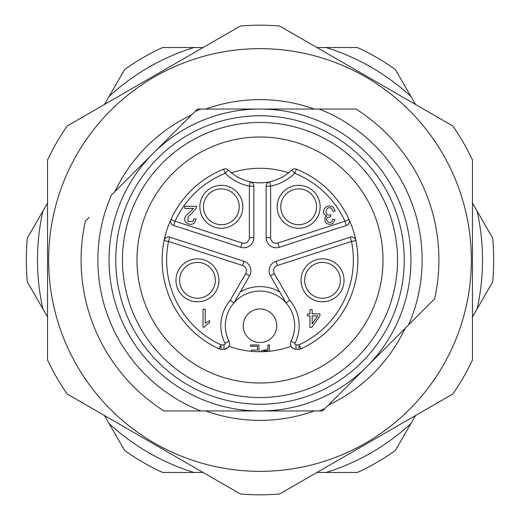 <?xml version="1.0" encoding="UTF-8"?>
<svg xmlns="http://www.w3.org/2000/svg" width="520" height="520" viewBox="0 0 520 520"><rect width="100%" height="100%" fill="white"/><g stroke="black" fill="none" stroke-linecap="round" stroke-linejoin="round"><path stroke-width="0.78" d="M109.09 96.473L124.69 69.453A233.701 233.701 0 0 1 162.643 47.541L193.837 47.541A222.521 222.521 0 0 0 109.09 96.473L104.468 104.468M42.926 308.932L27.326 281.911A233.701 233.701 0 0 1 27.326 238.089L42.926 211.068A222.521 222.521 0 0 0 42.926 308.932L47.541 316.927M193.837 472.459L162.643 472.459A233.701 233.701 0 0 1 124.69 450.548L109.09 423.527A222.521 222.521 0 0 0 193.837 472.459L203.073 472.459M410.911 423.527L395.31 450.548A233.701 233.701 0 0 1 357.357 472.459L326.163 472.459A222.521 222.521 0 0 0 410.911 423.527L415.532 415.532M477.074 211.068L492.674 238.089A233.701 233.701 0 0 1 492.674 281.911L477.074 308.932A222.521 222.521 0 0 0 477.074 211.068L472.459 203.073M326.163 47.541L357.357 47.541A233.701 233.701 0 0 1 395.31 69.453L410.911 96.473A222.521 222.521 0 0 0 326.163 47.541L316.927 47.541M415.532 104.468L410.911 96.473M472.459 316.927L477.074 308.932M316.927 472.459L326.163 472.459M104.468 415.532L109.09 423.527M47.541 203.073L42.926 211.068M203.073 47.541L193.837 47.541M350.616 109.044L356.031 109.044A178.912 178.912 0 0 1 434.642 298.838L322.53 410.956L319.169 410.956A162.136 162.136 0 0 0 324.903 408.584M430.82 302.666L408.584 324.903A162.136 162.136 0 0 0 319.169 109.044L260 109.044A150.956 150.956 0 0 1 390.735 335.478A150.956 150.956 0 0 1 129.266 335.478A150.956 150.956 0 0 1 260 109.044L200.831 109.044A162.136 162.136 0 0 0 195.097 111.416L111.416 195.097A162.136 162.136 0 0 0 200.831 410.956L169.383 410.956M319.169 410.956L163.969 410.956A178.912 178.912 0 0 1 85.358 221.162L89.18 217.334M317.752 315.874L312.156 323.94L312.156 315.874L317.752 315.874M242.84 206.811A21.489 21.489 0 0 1 210.613 225.414A21.489 21.489 0 0 1 210.613 188.201A21.489 21.489 0 0 1 242.84 206.811M239.245 206.811A17.888 17.888 0 0 0 212.407 191.315A17.888 17.888 0 0 0 212.407 222.3A17.888 17.888 0 0 0 239.245 206.811M184.75 208.436L193.525 208.436L186.674 215.026C180.739 220.811 189.254 227.201 194.415 222.969L196.164 219.115L193.908 218.888L192.94 221.52L187.967 221.578L188.058 216.73C191.438 213.863 194.194 210.906 196.319 207.85L196.58 206.33L184.75 206.33L184.75 208.436M218.953 280.319A21.489 21.489 0 0 1 186.725 298.928A21.489 21.489 0 0 1 186.725 261.709A21.489 21.489 0 0 1 218.953 280.319M215.358 280.319A17.888 17.888 0 0 0 188.519 264.823A17.888 17.888 0 0 0 188.519 295.815A17.888 17.888 0 0 0 215.358 280.319M203.034 327.164L204.451 327.164L206.401 324.772L209.625 322.673L209.625 320.554L205.231 323.2L205.231 309.199L203.034 309.199L203.034 327.164M344.019 280.319A21.489 21.489 0 0 1 311.786 298.928A21.489 21.489 0 0 1 311.786 261.709A21.489 21.489 0 0 1 344.019 280.319M340.425 280.319A17.888 17.888 0 0 0 313.586 264.823A17.888 17.888 0 0 0 313.586 295.815A17.888 17.888 0 0 0 340.425 280.319M309.959 313.865L307.541 313.865L307.541 315.874L309.959 315.874L309.959 327.47L311.753 327.47L319.917 315.874L319.917 313.865L312.156 313.865L312.156 309.582L309.959 309.582L309.959 313.865M253.851 186.186A4.472 4.472 0 0 0 250.322 181.811L249.379 186.186L253.851 186.186L253.851 237.686A10.062 10.062 0 0 1 240.675 247.254L173.68 225.485A4.472 4.472 0 0 1 170.989 219.375L175.058 221.234L242.06 243.003A5.59 5.59 0 0 0 249.379 237.686L249.379 186.186A50.316 50.316 0 0 1 225.212 173.355L223.542 169.202A97.845 97.845 0 0 0 164.112 240.546A4.472 4.472 0 0 1 169.878 237.185L243.952 261.255A10.062 10.062 0 0 1 249.555 275.853L233.955 302.874A34.664 34.664 0 0 0 228.975 341.218A5.59 5.59 0 0 1 223.971 349.303L220.987 349.303A4.472 4.472 0 0 1 219.115 348.894L220.987 344.825L223.971 344.825A1.118 1.118 0 0 0 224.972 343.213A39.137 39.137 0 0 1 230.295 300.267L233.955 302.874A34.664 34.664 0 0 1 286.046 302.874L270.445 275.853A10.062 10.062 0 0 1 276.048 261.255L350.123 237.185A4.472 4.472 0 0 1 355.888 240.546L351.507 241.436L350.123 237.185M289.705 300.267A39.137 39.137 0 0 1 295.029 343.213A1.118 1.118 0 0 0 296.03 344.825L299.013 344.825A93.366 93.366 0 0 0 351.507 241.436L277.433 265.506A5.59 5.59 0 0 0 274.32 273.618L289.705 300.267L286.046 302.874A34.664 34.664 0 0 1 291.025 341.218A34.664 34.664 0 0 0 286.046 302.874M320.132 206.811A21.489 21.489 0 0 1 287.905 225.414A21.489 21.489 0 0 1 287.905 188.201A21.489 21.489 0 0 1 320.132 206.811M316.537 206.811A17.888 17.888 0 0 0 289.699 191.315A17.888 17.888 0 0 0 289.699 222.3A17.888 17.888 0 0 0 316.537 206.811M300.885 348.894A4.472 4.472 0 0 1 299.013 349.303L299.013 344.825L300.885 348.894A97.845 97.845 0 0 0 349.011 219.375A4.472 4.472 0 0 1 346.32 225.485L279.325 247.254A10.062 10.062 0 0 1 266.149 237.686L266.149 186.186L270.621 186.186L270.621 237.686A5.59 5.59 0 0 0 277.94 243.003L344.942 221.234L349.011 219.375A97.845 97.845 0 0 0 296.459 169.202L294.788 173.355A50.316 50.316 0 0 1 270.621 186.186L269.678 181.811A4.472 4.472 0 0 0 266.149 186.186M326.814 216.014L324.974 217.529L325 221.949L326.885 223.665C331.052 225.134 333.743 223.802 334.965 219.655L332.767 219.258C331.767 225.992 323.356 220.383 327.724 217.431L330.61 216.723L330.85 214.792C322.543 216.911 326.293 204.126 331.702 208.65L332.988 211.341L335.185 211.049L333.411 207.409C330.623 205.472 327.88 205.55 325.175 207.643C322.491 211.478 323.037 214.266 326.814 216.014M260 342.524A16.77 16.77 0 0 1 243.23 325.748A16.77 16.77 0 0 1 260 308.978A16.77 16.77 0 0 1 276.77 325.748A16.77 16.77 0 0 1 260 342.524M223.542 169.202A4.472 4.472 0 0 1 228.306 170.125A45.845 45.845 0 0 0 291.694 170.125A4.472 4.472 0 0 1 296.459 169.202M230.295 300.267L245.681 273.618A5.59 5.59 0 0 0 242.567 265.506L168.493 241.436L164.112 240.546A97.845 97.845 0 0 0 219.115 348.894M265.025 350.844L267.917 350.844L267.917 351.384A91.722 91.722 0 0 1 262.717 351.683L265.025 350.844M294.255 349.011L292.825 348.296L291.07 346.3A91.722 91.722 0 0 1 269.399 351.24L269.399 344.981L267.917 344.981L267.917 349.531L261.768 350.512L261.053 351.715A91.722 91.722 0 0 1 258.947 351.715L258.947 344.981L250.601 344.981L250.601 346.3L257.471 346.3L257.471 350.11L251.284 350.11L251.284 351.306A91.722 91.722 0 0 1 228.93 346.3C229.333 347.087 227.682 348.082 223.971 349.303L223.971 344.825M224.972 343.213L228.975 341.218A34.664 34.664 0 0 1 233.955 302.874M299.013 349.303L296.03 349.303A5.59 5.59 0 0 1 291.025 341.218L295.029 343.213M346.32 225.485L344.942 221.234A93.366 93.366 0 0 0 294.788 173.355L291.694 170.125L293.033 169.24M288.581 172.842A91.722 91.722 0 0 0 231.419 172.842M252.538 351.416L257.471 351.689A91.722 91.722 0 0 1 252.538 351.416M260 137.001A122.999 122.999 0 0 1 366.522 321.503A122.999 122.999 0 0 1 153.478 321.503A122.999 122.999 0 0 1 260 137.001M260 122.46A137.54 137.54 0 0 1 379.113 328.77A137.54 137.54 0 0 1 140.888 328.77A137.54 137.54 0 0 1 260 122.46M260 115.752A144.248 144.248 0 0 1 384.924 332.124A144.248 144.248 0 0 1 135.077 332.124A144.248 144.248 0 0 1 260 115.752M200.831 109.044L197.47 109.044L195.097 111.416M356.031 109.044L319.169 109.044L356.031 109.044M328.413 405.074L405.074 328.413A160.394 160.394 0 0 1 328.413 405.074M205.79 410.956L314.21 410.956A160.394 160.394 0 0 1 205.79 410.956M205.79 109.044L314.21 109.044A160.394 160.394 0 0 0 205.79 109.044M114.927 191.588L191.588 114.927A160.394 160.394 0 0 0 114.927 191.588M471.341 260A211.341 211.341 0 0 1 154.329 443.027A211.341 211.341 0 0 1 154.329 76.973A211.341 211.341 0 0 1 471.341 260M240.389 494L67.158 393.985A234.819 234.819 0 0 1 47.541 360.016L47.541 159.984A234.819 234.819 0 0 1 67.158 126.016L240.389 26A234.819 234.819 0 0 1 279.611 26L452.842 126.016A234.819 234.819 0 0 1 472.459 159.984L472.459 360.016A234.819 234.819 0 0 1 452.842 393.985L279.611 494A234.819 234.819 0 0 1 240.389 494M245.681 273.618L249.555 275.853M242.567 265.506L243.952 261.255M220.987 349.303L220.987 344.825A93.366 93.366 0 0 1 168.493 241.436L169.878 237.185M228.306 170.125L225.212 173.355A93.366 93.366 0 0 0 175.058 221.234L173.68 225.485M242.06 243.003L240.675 247.254M249.379 237.686L253.851 237.686M277.433 265.506L276.048 261.255M274.32 273.618L270.445 275.853M279.325 247.254L277.94 243.003M266.149 237.686L270.621 237.686M240.26 291.954A39.137 39.137 0 0 1 279.74 291.954M296.03 344.825L296.03 349.303M269.399 351.208L267.917 351.351M262.743 351.65L261.06 351.683M258.947 351.689L257.471 351.656M252.928 351.416L251.29 351.279"/></g></svg>
